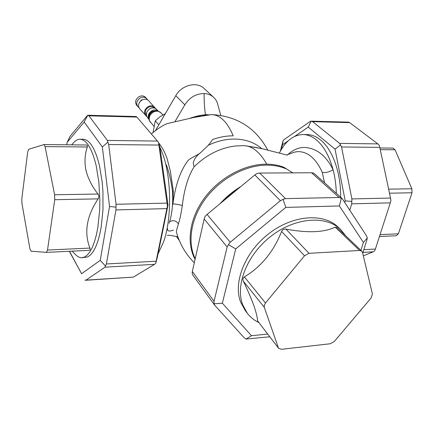 <?xml version="1.0" encoding="UTF-8"?>
<svg xmlns="http://www.w3.org/2000/svg" width="434" height="434" viewBox="0 0 434 434"><rect width="100%" height="100%" fill="white"/><g stroke="black" fill="none" stroke-linecap="round" stroke-linejoin="round"><path stroke-width="0.65" d="M158.643 142.905C161.833 146.665 164.622 151.792 167.014 158.291L170.399 171.479L173.302 190.803L172.911 203.866C175.401 185.063 180.381 170.708 187.851 160.797C190.07 158.047 196.135 156.077 200.399 152.849L208.407 145.195C217.336 141.007 226.201 138.961 235.006 139.054C245.687 139.33 254.579 142.509 261.691 148.591M200.399 152.849C196.336 155.904 193.955 159.359 193.255 163.222L194.117 166.792C206.183 155.003 219.74 148.086 234.794 146.046L243.734 145.629L246.604 145.911C253.928 147.376 260.65 153.462 266.769 164.166C272.883 164.236 278.536 165.245 283.722 167.193L292.809 172.868M165.316 113.675L159.967 116.784L155.253 120.874L153.023 132.69M158.801 124.856L155.253 120.874M158.133 110.985L152.98 111.457C149.855 113.312 148.477 115.862 148.846 119.106L148.895 119.307M150.489 122.421L149.236 120.397L148.688 118.379C148.341 115.33 149.638 112.932 152.573 111.191L157.249 110.692L161.074 112.911C159.039 110.968 156.538 110.659 153.56 111.988C149.882 114.283 148.553 117.261 149.573 120.929L154.168 126.614M158.084 110.968L156.669 109.428C154.895 107.73 152.719 107.453 150.131 108.603C146.301 111.234 145.417 114.256 147.489 117.668L148.878 119.247M154.184 108.017L154.141 107.968C152.622 106.514 150.761 106.276 148.553 107.258C145.281 109.504 144.533 112.08 146.307 114.999L146.361 115.053M155.556 108.543L148.672 100.721C146.92 99.039 144.777 98.762 142.238 99.88C138.479 102.451 137.627 105.424 139.683 108.798L146.735 116.475M154.781 107.372C153.012 105.674 150.842 105.402 148.265 106.542C144.451 109.162 143.578 112.167 145.645 115.569M142.688 99.674L141.3 100.053L139.281 102.739M147.593 99.858L145.629 97.406C143.887 95.735 141.755 95.453 139.233 96.56C135.506 99.115 134.665 102.066 136.71 105.419L138.94 107.637M146.828 98.713C145.081 97.037 142.949 96.755 140.421 97.872C136.677 100.428 135.831 103.39 137.882 106.753M341.542 146.974L339.676 143.399L377.84 143.887L379.251 145.314L379.783 147.376L341.542 146.974L351.893 198.929L390.513 198.056L379.783 147.376M345.784 235.912L340.603 229.445C326.005 215.183 295.603 217.336 271.554 235.787C247.423 254.096 235.044 284.785 242.644 304.701L247.304 313.234C250.337 317.162 254.129 320.243 258.68 322.478M264.306 307.332L243.333 281.134C247.695 290.205 251.183 298.31 253.792 305.449C256.163 312.285 257.427 317.422 257.59 320.872L278.682 348.35L281.444 349.299L330.317 343.744L334.397 341.39L371.07 298.033L372.41 293.964L362.509 252.447L361.804 251.183L359.623 250.472L308.986 253.299L304.516 255.767L265.478 302.997L264.29 305.216L264.306 307.332L278.33 347.694M243.333 281.134C242.568 279.344 242.926 277.939 244.407 276.919L265.478 302.997M304.516 255.767L281.617 231.447C273.594 251.612 261.192 266.769 244.407 276.919M281.617 231.447C282.469 229.608 283.901 228.832 285.925 229.109L308.986 253.299M359.623 250.472L335.194 227.128C324.149 232.494 307.728 233.156 285.925 229.109M335.194 227.128L337.034 227.568L361.804 251.183M340.603 229.445L338.135 227.101C323.552 212.85 293.238 214.949 269.292 233.313C245.259 251.541 232.966 282.127 240.572 302.01L245.232 310.527L247.304 313.234M254.818 174.978L207.072 214.423L230.237 242.248L280.397 200.692L254.818 174.978L257.058 173.421L259.716 173.058L285.501 198.631L283.044 199.352L285.805 207.398L235.722 248.91L222.365 303.192L251.481 335.732L267.637 334.061M54.608 194.763L97.992 194.031C92.019 186.419 87.999 178.466 85.927 170.171C84.348 161.898 84.825 154.173 87.353 146.99L45.076 146.611L43.991 144.565L28.704 149.274L27.716 151.84L21.809 198.843L21.906 203.231L29.924 248.834L31.031 251.183L46.4 252.371L47.518 250.044L54.727 199.711L54.608 194.763L45.076 146.611M72.147 251.145L75.576 254.612C77.534 256.651 79.558 257.693 81.635 257.742L84.446 257.123L87.201 255.181L89.838 251.932L92.285 247.418L94.476 241.716L96.359 234.946L97.883 227.264L99.663 209.904L99.869 200.665L98.887 182.264L96.158 165.533C92.013 148.759 86.751 139.998 80.361 139.243C78.283 139.135 76.286 140.025 74.366 141.918L73.406 142.954M43.991 144.565L86.333 144.994L87.375 145.558L87.353 146.99M82.422 257.704L87.635 256.961L90.418 255.024L93.071 251.774L95.54 247.266L97.753 241.575L99.652 234.821L101.187 227.145L102.983 209.817L102.934 191.323L102.207 182.231L99.457 165.528C95.279 148.786 89.974 140.036 83.534 139.281L82.932 139.276M157.461 141.077L136.878 117.072L88.927 115.818L107.399 140.437L157.461 141.077L158.622 142.705L158.898 145.059L108.695 144.533L107.892 142.102L102.353 146.974L84.174 122.035L67.151 142.292L66.787 144.799M306.675 134.6L307.684 134.616C312.149 134.828 316.484 136.645 320.688 140.068C332.536 149.497 341.059 173.058 340.609 197.166M287.775 154.645C294.811 148.254 302.156 146.122 309.822 148.254C319.44 150.593 327.203 157.781 333.111 169.813C329.401 156.186 323.867 146.247 316.511 140.003C312.323 136.574 308.01 134.752 303.572 134.545C293.764 134.583 285.68 140.784 279.312 153.137M238.722 188.275L230.069 194.6L222.192 201.935M195.072 259.326C186.121 242.91 189.495 218.248 204.485 197.964C219.463 177.685 244.559 164.128 266.264 164.166L266.769 164.166M194.117 166.792C188.215 176.074 184.271 188.969 182.296 205.488C181.19 213.273 179.893 219.403 178.401 223.884C176.958 228.561 176.285 231.279 176.394 232.022C179.671 243.832 185.638 254.085 194.296 262.776M244.44 145.645L257.416 147.679M220.125 203.638C226.212 196.906 233.096 191.215 240.783 186.571M191.161 118.043L201.81 115.298L212.118 114.63C220.45 115.211 227.476 122.279 233.204 135.837C226.488 135.804 219.664 137.025 212.731 139.482L208.407 145.195M220.77 115.433L217.955 105.207C217.336 102.093 215.91 99.478 213.669 97.346C211.076 94.992 207.897 93.717 204.126 93.527C196.027 93.668 189.604 97.428 184.851 104.806L175.048 121.515M166.396 164.887C169.439 173.66 171.473 182.589 172.493 191.671L172.651 194.432C173.014 205.407 171.842 215.014 169.13 223.266M159.734 146.703L162.69 153.869C171.517 177.642 171.956 218.486 163.634 241.776L158.047 253.857M155.226 130.997L175.792 95.692C181.667 84.966 196.857 81.212 204.099 88.493L213.588 97.276M173.513 230.096C169.076 231.713 167.09 231.213 167.551 228.593M151.357 133.96C157.059 129.077 162.311 125.632 167.112 123.63L193.548 117.522L211.271 114.614M324.529 182.774L322.267 172.298C315.795 158.312 307.56 151.423 297.567 151.623L293.845 152.263L286.679 155.009M172.493 191.671L173.302 190.803M336.317 193.325C336.111 185.117 335.043 177.278 333.111 169.813C328.668 172.238 325.055 173.068 322.267 172.298M172.477 205.521L172.911 203.866C175.808 204.072 178.933 204.615 182.296 205.488M176.405 236.53L179.226 240.322M169.618 221.752C173.161 219.854 176.09 220.564 178.401 223.884M69.467 251.275L81.57 273.718L100.221 260.378L109.552 206.465L102.353 146.974M158.622 142.705L159.956 147.5L168.007 205.076L157.336 257.335L155.768 263.188L154.547 264.333L104.963 267.17L86.04 280.125L133.395 277.109L154.547 264.333M108.695 144.533L116.057 204.273L167.003 203.117L158.898 145.059M156.142 261.208L166.868 208.608L115.943 209.92L106.384 263.97L156.142 261.208L155.768 263.188M81.57 273.718L69.315 251.281M67.151 142.292L70.091 136.26L87.207 115.748L87.787 115.254L84.174 122.035M136.124 116.529L136.878 117.072M133.395 277.109L85.623 280.272M167.003 203.117L167.448 205.911L168.007 205.076M167.448 205.911L166.868 208.608M104.963 267.17L106.384 263.97M100.221 260.378L105.5 266.037M84.907 280.185L86.04 280.125M88.927 115.818L87.787 115.254M107.892 142.102L107.399 140.437M115.943 209.92L116.057 204.273M109.552 206.465L115.894 207.164M47.518 250.044L89.936 248.08C83.881 232.543 86.61 216.137 98.117 198.864L54.727 199.711M97.992 194.031C99.066 195.598 99.109 197.21 98.117 198.864M89.936 248.08C90.386 249.507 89.979 250.266 88.704 250.358L46.476 252.366L88.704 250.358M360.904 250.32L363.388 242.422L339.372 205.955L285.805 207.398M285.501 198.631L339.057 197.475L311.536 172.759L259.716 173.058M311.536 172.759L313.489 173.085L314.482 173.779L342.155 198.55L366.546 235.879L367.321 237.941L366.855 240.073L362.694 253.223M269.742 336.784L246.051 339.052L251.481 335.732M246.051 339.052L244.25 337.831L214.651 305.178L214.108 303.816L222.365 303.192M214.043 301.315L227.145 246.979L204.164 218.958L192.338 271.494L214.043 301.315L214.108 303.816M214.651 305.178L192.967 275.243L192.181 273.572L192.338 271.494M204.164 218.958L205.076 216.365L207.072 214.423M230.237 242.248L228.403 244.619L235.722 248.91M228.403 244.619L227.145 246.979M363.388 242.422L367.321 237.941M283.044 199.352L280.397 200.692M342.155 198.55L339.057 197.475M339.372 205.955L341.395 198.072M278.682 348.35L257.59 320.872M344.775 202.369L345.225 200.861L335.032 149.095L308.221 127.108L294.751 136.352M288.209 140.838L282.496 144.761L281.248 149.616M377.84 143.887L349.674 122.621L312.621 121.656L339.676 143.399M282.496 144.761L283.114 140.583L284.346 139.422L310.066 121.563L311.135 121.146L308.221 127.108M280.359 151.157L283.114 140.583M363.318 255.838L373.207 251.818L362.954 252.404M363.817 249.68L375.399 249.035L390.302 202.846L351.692 203.839L349.804 210.105M351.692 203.839L351.893 198.929M345.225 200.861L351.855 201.441M335.032 149.095L340.592 144.858M312.621 121.656L311.135 121.146M375.399 249.035L374.71 250.792L373.207 251.818M390.513 198.056L390.931 200.492L390.302 202.846M348.475 122.133L349.674 122.621M393.003 148.097L395.054 149.768L411.861 188.763L412.023 192.761L398.385 233.796L396.323 235.738L379.43 236.541L396.323 235.738M157.933 110.92C156.186 109.726 154.206 109.645 151.998 110.665C148.499 112.943 147.446 115.753 148.846 119.09M195.219 258.68C187.032 242.112 190.955 217.835 205.971 198.029C220.982 178.238 245.633 165.11 266.975 165.132C274.217 165.148 280.793 166.472 286.7 169.092M204.126 93.527C204.034 101.171 204.485 108.267 205.483 114.815M184.851 104.806L175.792 95.692M380.043 234.648L398.385 233.796M412.023 192.761L389.482 193.201M388.625 189.153L411.861 188.763M395.054 149.768L380.26 149.638M71.659 144.847L74.366 141.918M80.361 139.243L83.534 139.281M307.684 134.616L303.572 134.545M189.544 118.395C196.445 115.97 202.483 114.733 207.642 114.679M267.838 150.18C255.979 128.301 237.626 116.458 212.768 114.652L212.118 114.63M167.361 235.461C167.399 235.152 168.994 234.935 177.886 236.812M287.335 155.144L262.239 148.732L246.599 145.911M136.211 116.529L87.825 115.254M311.178 121.146L348.589 122.133M379.907 147.961L393.085 148.097M161.074 112.911L162.913 114.907"/></g></svg>
